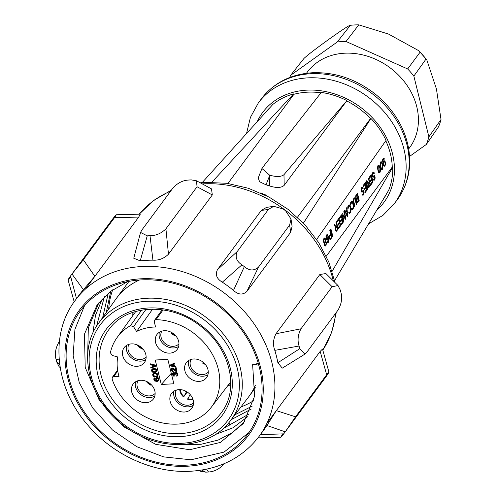 <?xml version="1.0" encoding="UTF-8"?>
<svg xmlns="http://www.w3.org/2000/svg" width="497" height="497" viewBox="0 0 497 497"><rect width="100%" height="100%" fill="white"/><g stroke="black" fill="none" stroke-linecap="round" stroke-linejoin="round"><path stroke-width="0.75" d="M346.664 100.481A73.643 60.914 -143.5 0 0 321.267 92.43L262.348 167.806L261.944 168.502L269.567 175.13C276.394 177.087 281.196 176.932 283.98 174.664L346.67 100.916A73.189 60.535 36.5 0 1 370.513 118.559L297.454 217.27M346.67 100.916L284.185 185.338C281.383 187.947 276.5 188.146 269.529 185.934A73.189 60.535 36.5 0 0 266.019 184.822L269.349 176.373L269.529 185.934M261.944 168.502L258.204 178.001L259.633 181.753L266.019 184.822M211.84 182.225L293.603 93.921L293.938 94.275A73.189 60.535 36.5 0 1 307.196 92.194A73.189 60.535 36.5 0 1 320.987 92.79M59.23 360.014L55.987 359.138A132.656 109.713 36.5 0 0 56.31 360.474A132.656 109.713 36.5 0 0 56.652 361.816L59.795 365.015M299.734 348.708L304.947 354.1L306.798 352.267L337.935 310.203C341.389 304.338 342.421 298.573 341.035 292.907A132.656 109.713 -143.5 0 0 340.712 291.565A132.656 109.713 -143.5 0 0 340.37 290.229L338.022 285.545L325.87 273.536L319.832 274.53L275.99 333.76C273.145 339.221 272.747 344.756 274.804 350.366L299.07 346.024A132.656 109.713 36.5 0 1 299.411 347.366A132.656 109.713 36.5 0 1 299.734 348.708L277.866 362.723A114.36 94.585 -143.5 0 0 276.531 356.535A114.36 94.585 -143.5 0 0 274.804 350.366M141.602 310.109L130.413 325.672A58.596 48.464 -143.5 0 0 117.087 337.544A58.596 48.464 -143.5 0 0 110.371 352.758L112.241 355.454L117.727 356.97A50.315 41.618 -143.5 0 0 118.448 374.39A50.315 41.618 -143.5 0 0 119 376.422L113.633 376.714L112.291 377.403L112.092 379.025A58.596 48.464 -143.5 0 0 157.816 421.791A58.596 48.464 -143.5 0 0 211.281 407.26A58.596 48.464 -143.5 0 0 218.245 369.004A58.596 48.464 -143.5 0 0 156.039 319.646L163.084 309.911M346.03 41.499A76.619 63.367 -143.5 0 0 341.619 41.599A76.619 63.367 -143.5 0 0 337.27 41.972L350.36 25.304A75.954 62.821 36.5 0 1 354.529 24.956A75.954 62.821 36.5 0 1 357.486 24.856A75.954 62.821 36.5 0 1 358.753 24.85L346.03 41.499L407.658 68.953A76.619 63.367 36.5 0 1 413.864 76.091L428.892 136.83A76.619 63.367 36.5 0 1 426.339 144.441L409.565 156.425M328.424 236.758L327.386 234.733L326.628 234.888L325.951 236.671L326.069 238.461A73.189 60.535 -143.5 0 1 326.274 239.237L327.274 240.181L328.331 237.926A73.189 60.535 -143.5 0 1 328.405 238.243L328.349 241.362L327.063 241.896L327.517 242.679L328.442 242.219L328.896 240.821L328.691 237.852A73.189 60.535 -143.5 0 0 328.424 236.758L327.958 236.783M328.691 237.852L327.964 237.895M385.784 140.75A73.189 60.535 36.5 0 1 392.27 167.054L326.268 256.228M383.131 159.636L383.199 162.749A73.189 60.535 -143.5 0 1 383.28 163.059L384.324 160.811L385.361 161.91A73.189 60.535 -143.5 0 1 385.498 162.531L385.51 164.327L384.771 166.116L384.075 166.265L383.181 164.227A73.189 60.535 -143.5 0 0 382.914 163.134L382.715 159.326L383.516 158.239L384.485 159.096L382.659 159.661M382.883 165.861L382.765 165.004A73.189 60.535 -143.5 0 0 382.417 163.6L381.671 162.041L380.938 161.724L380.547 162.034L380.099 163.513L380.348 166.389A73.189 60.535 -143.5 0 1 380.696 167.793L381.342 169.359L382.361 169.371L382.945 167.191L382.883 165.861L382.541 165.88M380.36 169.272L380.236 168.415A73.189 60.535 -143.5 0 0 379.888 167.011L379.149 165.451L378.416 165.134L378.024 165.445L377.54 167.619L377.826 169.8A73.189 60.535 -143.5 0 1 378.174 171.204L378.82 172.77L379.838 172.782L380.422 170.601L380.36 169.272L380.019 169.291M374.39 180.144L375.042 178.665L375.073 177.025A73.189 60.535 -143.5 0 0 374.931 176.404L374.353 175.54L373.16 176.311L372.669 175.919A73.189 60.535 -143.5 0 0 372.545 175.453L373.253 173.198L374.017 173.67L374.365 173.204L373.738 172.111L372.974 172.266L372.278 173.428L372.154 175.758A73.189 60.535 -143.5 0 1 372.371 176.541L373.03 177.323L374.216 176.553L374.626 177.025A73.189 60.535 -143.5 0 1 374.695 177.336L374.489 178.814L373.29 179.429L373.75 180.212L374.39 180.144L373.725 180.181M369.408 178.392A73.189 60.535 -143.5 0 0 369.128 177.46L371.197 174.671A73.189 60.535 -143.5 0 1 373.011 182.001L370.948 184.791A73.189 60.535 -143.5 0 0 370.762 183.853L372.483 181.529A73.189 60.535 -143.5 0 0 372.036 179.498L370.545 181.511A73.189 60.535 -143.5 0 0 370.315 180.579L371.806 178.56A73.189 60.535 -143.5 0 0 371.129 176.068L369.408 178.392M368.271 183.132L369.246 181.815A73.189 60.535 -143.5 0 0 368.327 178.541L368.675 178.081A73.189 60.535 -143.5 0 1 370.489 185.412L368.793 187.506L368.016 186.561A73.189 60.535 -143.5 0 0 367.879 185.934L368.004 183.909L366.494 181.026L366.892 180.479L368.271 183.132L367.637 183.169M366.034 181.641L365.686 182.107A73.189 60.535 -143.5 0 1 367.507 189.444L367.848 188.978A73.189 60.535 -143.5 0 0 366.034 181.641M363.444 186.45A73.189 60.535 -143.5 0 0 363.164 185.518L365.233 182.728A73.189 60.535 -143.5 0 1 367.047 190.065L364.978 192.855A73.189 60.535 -143.5 0 0 364.798 191.917L366.519 189.587A73.189 60.535 -143.5 0 0 366.072 187.555L364.581 189.574A73.189 60.535 -143.5 0 0 364.351 188.636L365.842 186.623A73.189 60.535 -143.5 0 0 365.165 184.126L363.444 186.45M363.319 195.097L363.972 193.625L364.003 191.985A73.189 60.535 -143.5 0 0 363.86 191.357L363.282 190.5L362.089 191.27L361.599 190.879A73.189 60.535 -143.5 0 0 361.474 190.407L362.183 188.158L362.947 188.63L363.295 188.164L362.667 187.071L361.903 187.226L361.207 188.388L361.083 190.718A73.189 60.535 -143.5 0 1 361.3 191.5L361.959 192.283L363.145 191.507L363.555 191.979A73.189 60.535 -143.5 0 1 363.624 192.296L363.419 193.774L362.22 194.389L362.68 195.172L363.319 195.097L362.655 195.135M356.629 199.49L355.964 198.707A73.189 60.535 -143.5 0 0 355.753 197.924L355.759 195.75L357.374 193.345A73.189 60.535 -143.5 0 1 359.188 200.682L357.492 202.77L356.716 201.825A73.189 60.535 -143.5 0 0 356.579 201.204L356.629 199.49M354.529 197.843L355.504 199.322A73.189 60.535 -143.5 0 1 356.604 204.168L356.262 204.634A73.189 60.535 -143.5 0 0 355.162 199.788L354.69 198.93L354.15 199.005L353.653 200.328L353.783 201.652A73.189 60.535 -143.5 0 1 354.883 206.491L354.541 206.957A73.189 60.535 -143.5 0 0 353.442 202.117L353.268 199.545L354.181 197.862M352.006 201.254L352.982 202.733A73.189 60.535 -143.5 0 1 353.56 205.075L353.162 208.815L352.044 209.74L351.46 208.721L351.808 208.255L352.199 208.728L352.982 207.876L353.218 205.541A73.189 60.535 -143.5 0 0 352.634 203.198L352.162 202.341L351.627 202.416L350.571 205.137L350.596 202.726L351.652 201.273M349.31 204.894L350.286 206.379A73.189 60.535 -143.5 0 1 350.863 208.715L350.466 212.461L349.348 213.387L348.764 212.368L349.111 211.902L349.509 212.374L350.286 211.523L350.522 209.181A73.189 60.535 -143.5 0 0 349.938 206.845L349.466 205.982L348.931 206.062L347.875 208.777L347.9 206.367L348.956 204.913M345.701 211.722L346.844 210.169L346.533 207.994L346.875 207.529L347.77 216.102L347.316 216.723L344.583 210.629L344.924 210.163L345.701 211.722L345.148 211.753M342.495 214.971L345.421 219.283L345.937 218.581A73.189 60.535 -143.5 0 0 344.123 211.25L343.775 211.716A73.189 60.535 -143.5 0 1 345.409 218.108L342.346 213.648L341.83 214.35A73.189 60.535 -143.5 0 1 343.644 221.681L343.986 221.215A73.189 60.535 -143.5 0 0 342.495 214.971L342.023 214.996M339.581 218.692A73.189 60.535 -143.5 0 0 339.302 217.761L341.371 214.965A73.189 60.535 -143.5 0 1 343.185 222.302L341.116 225.091A73.189 60.535 -143.5 0 0 340.936 224.153L342.657 221.83A73.189 60.535 -143.5 0 0 342.209 219.798L340.718 221.811A73.189 60.535 -143.5 0 0 340.488 220.873L341.979 218.86A73.189 60.535 -143.5 0 0 341.302 216.369L339.581 218.692M337.059 222.103A73.189 60.535 -143.5 0 0 336.78 221.165L338.842 218.376A73.189 60.535 -143.5 0 1 340.662 225.713L338.594 228.502A73.189 60.535 -143.5 0 0 338.414 227.564L340.134 225.24A73.189 60.535 -143.5 0 0 339.687 223.209L338.19 225.222A73.189 60.535 -143.5 0 0 337.966 224.284L339.457 222.271A73.189 60.535 -143.5 0 0 338.78 219.78L337.059 222.103M335.916 226.843L336.891 225.526A73.189 60.535 -143.5 0 0 335.978 222.252L336.32 221.786A73.189 60.535 -143.5 0 1 338.134 229.123L336.444 231.211L335.668 230.266A73.189 60.535 -143.5 0 0 335.525 229.645L335.649 227.62L334.139 224.731L334.543 224.19L335.916 226.843L335.282 226.874M330.927 229.074L330.586 229.539A73.189 60.535 -143.5 0 1 332.4 236.87L332.741 236.404A73.189 60.535 -143.5 0 0 330.927 229.074M329.468 238.641A73.189 60.535 -143.5 0 0 329.331 238.013L329.418 235.833L330.698 233.894A73.189 60.535 -143.5 0 0 329.784 230.62L330.126 230.161A73.189 60.535 -143.5 0 1 331.94 237.491L330.25 239.585L329.468 238.641M325.69 245.94L326.399 242.592A73.189 60.535 -143.5 0 0 326.293 242.12L325.597 241.418L325.69 239.392A73.189 60.535 -143.5 0 0 325.566 238.927L324.498 237.988L323.814 238.684L323.497 241.716A73.189 60.535 -143.5 0 1 323.628 242.182L324.448 242.965L324.342 244.754A73.189 60.535 -143.5 0 1 324.448 245.226L324.995 246.09L325.69 245.94L324.876 245.984M316.651 239.486L386.051 140.378A73.643 60.914 -143.5 0 0 370.93 118.441L303.412 223.141M266.156 195.594L266.386 195.284A86.571 71.599 36.5 0 0 260.596 192.973M370.513 118.559L370.93 118.441M265.367 112.707A73.189 60.535 36.5 0 1 270.033 107.545M293.603 93.921A73.643 60.914 -143.5 0 0 272.816 104.463L202.173 182.604M334.605 280.619L388.691 190.233A73.643 60.914 -143.5 0 0 392.705 167.265L392.27 167.054M386.567 193.793A73.189 60.535 36.5 0 1 382.988 199.763M408.683 148.938L409.615 147.677A63.585 52.589 -143.5 0 0 416.766 106.706A63.585 52.589 -143.5 0 0 367.855 56.323A63.585 52.589 -143.5 0 0 307.401 72.022L306.469 73.289M289.807 77.464A76.619 63.367 36.5 0 1 290.677 75.258L337.27 41.972M426.339 144.441L438.565 126.778A75.954 62.821 36.5 0 0 441.013 119.485L436.428 88.938L426.799 59.864L426.047 59.019L413.864 76.091M428.892 136.83L441.013 119.485M407.658 68.953L420.102 52.179A75.954 62.821 36.5 0 1 426.047 59.019M420.102 52.179L418.847 50.75L388.524 34.069L358.753 24.85M350.36 25.304C349.577 25.018 342.644 29.528 329.567 38.828C316.328 48.327 307.798 54.869 303.978 58.441L290.677 75.258M332.145 271.263L392.705 167.265M196.464 180.771L211.498 188.885L212.312 194.948L197.054 186.76L196.464 180.771L191.302 179.895A132.656 109.713 -143.5 0 0 188.543 180.044C182.722 180.374 177.51 183.045 172.906 188.065L141.775 230.13L140.564 232.434L133.755 258.223L140.229 260.857A114.36 94.585 -143.5 0 1 146.534 260.322A114.36 94.585 -143.5 0 1 152.939 260.167L150.001 235.69A132.656 109.713 -143.5 0 0 147.242 235.839L140.229 260.857M138.7 217.083L114.465 217.705L116.31 214.747L140.291 214.17L138.7 217.083L85.422 289.068M83.409 289.67L71.984 274.009A132.656 109.713 -143.5 0 0 71.239 275.003L112.533 219.202A132.656 109.713 -143.5 0 1 113.285 218.208C116.82 213.791 117.211 213.623 114.465 217.705L83.328 259.769L94.859 276.32L83.409 289.67A114.36 94.585 -143.5 0 0 79.824 294.156L75.233 300.356C49.29 334.177 55.074 387.672 87.366 424.593C112.825 455.016 153.679 473.548 190.842 471.237C219.898 469.298 242.642 457.694 259.074 436.422A114.36 94.585 -143.5 0 0 254.315 324.187A114.36 94.585 -143.5 0 0 141.949 266.522A114.36 94.585 -143.5 0 0 75.233 300.356M212.312 194.948L168.477 254.184C164.085 258.502 158.903 260.503 152.939 260.167M304.947 354.1L282.271 368.147L277.866 362.723M241.921 264.845C236.41 261.273 234.87 256.812 237.305 251.463L268.436 209.399L261.267 210.473L217.431 269.709C215.083 274.679 216.717 278.836 222.333 282.178A114.36 94.585 -143.5 0 1 233.484 290.428L244.338 266.634A132.656 109.713 -143.5 0 0 241.921 264.845L222.333 282.178M261.267 210.473L266.46 207.417L273.76 206.298L283.222 209.044A132.656 109.713 -143.5 0 1 285.638 210.834L291.031 219.078L289.621 225.073L258.483 267.137C254.079 271.033 249.364 270.859 244.338 266.634M233.484 290.428C238.324 294.827 242.778 295.175 246.841 291.478L290.683 232.248L292.087 226.39L291.025 219.078M282.563 434.341C279.811 438.416 280.209 438.248 283.744 433.838A132.656 109.713 -143.5 0 0 284.489 432.837A132.656 109.713 -143.5 0 0 285.222 431.831L295.529 416.821L326.659 374.757L320.167 351.398L266.895 423.382M259.074 436.422L263.665 430.222A114.36 94.585 -143.5 0 0 266.908 425.482L276.332 410.628L295.529 416.821M320.167 351.398L322.497 349.024L328.946 372.129L326.659 374.757C329.759 370.936 329.71 371.365 326.523 376.036A132.656 109.713 -143.5 0 1 325.79 377.043L284.489 432.837M168.477 254.184L165.917 228.825C161.227 233.453 155.921 235.746 150.001 235.69M197.054 186.76L165.917 228.825M140.564 232.434L147.242 235.839M199.061 470.473L200.558 471.274L205.721 472.15A132.656 109.713 -143.5 0 0 208.479 472.001L206.696 469.156M201.745 470.081L205.721 472.15M224.427 463.564L224.116 463.981C219.512 469 214.306 471.672 208.479 472.001M141.179 279.904A103.972 85.993 36.5 0 1 243.344 332.331A103.972 85.993 36.5 0 1 247.668 434.378A103.972 85.993 36.5 0 1 187.015 465.136A103.972 85.993 36.5 0 1 84.85 412.709A103.972 85.993 36.5 0 1 80.526 310.668A103.972 85.993 36.5 0 1 141.179 279.904M84.49 305.773L74.929 329.343L73.152 355.628L79.265 382.566L92.734 408.012L112.44 429.961L136.756 446.691L163.668 456.892L190.972 459.787L224.017 452.102L249.034 432.471M258.782 365.146L253.513 364.717L258.434 363.891M258.328 363.518L253.159 364.382L252.631 364.674L253.513 364.717M252.631 364.674L254.601 396.233L243.263 423.568L220.419 442.405L189.643 449.742L155.71 444.324L123.883 426.861L99.096 399.886L85.211 367.376L84.447 334.164L96.996 305.17L110.533 291.41L127.642 281.625M247.668 416.679L233.056 427.768L215.244 434.564M92.852 333.232L95.492 315.266L102.252 298.89M251.165 409.112L231.223 419.667M244.996 421.096L232.994 432.241L218.121 440.093L201.08 444.275L182.691 444.567M87.646 356.306L88.323 327.896L98.853 302.779M249.072 413.958L223.215 428.532M96.53 326.299L104.389 296.721M252.221 406.136L234.982 414.759M102.68 317.508L108.29 293.205M253.7 400.831L249.898 402.868M106.283 312.47L110.732 291.261M240.921 406.981A93.2 77.085 -143.5 0 0 253.75 400.601M108.694 309.115A93.2 77.085 36.5 0 1 112.695 289.819M133.917 314.054A67.927 56.18 36.5 0 1 134.028 311.979M230.782 383.591A67.927 56.18 36.5 0 1 228.825 384.305M145.882 309.507L133.544 326.678L136.594 331.48L152.647 309.14M133.544 326.678L130.413 325.672M136.594 331.48A50.315 41.618 -143.5 0 1 155.573 327.014L154.281 321.795L154.524 320.335L156.039 319.646M140.514 380.286A12.58 10.406 36.5 0 1 152.877 386.629A12.58 10.406 36.5 0 1 153.399 398.979A12.58 10.406 36.5 0 1 146.062 402.7A12.58 10.406 36.5 0 1 133.699 396.357A12.58 10.406 36.5 0 1 133.177 384.007A12.58 10.406 36.5 0 1 140.514 380.286M178.914 389.617A12.58 10.406 36.5 0 1 191.277 395.96A12.58 10.406 36.5 0 1 191.799 408.304A12.58 10.406 36.5 0 1 184.462 412.025A12.58 10.406 36.5 0 1 172.099 405.682A12.58 10.406 36.5 0 1 171.577 393.338A12.58 10.406 36.5 0 1 178.914 389.617M193.637 358.977A12.58 10.406 36.5 0 1 206 365.32A12.58 10.406 36.5 0 1 206.522 377.664A12.58 10.406 36.5 0 1 199.185 381.385A12.58 10.406 36.5 0 1 186.822 375.042A12.58 10.406 36.5 0 1 186.3 362.698A12.58 10.406 36.5 0 1 193.637 358.977M164.339 330.716A12.58 10.406 36.5 0 1 176.696 337.059A12.58 10.406 36.5 0 1 177.224 349.403A12.58 10.406 36.5 0 1 169.881 353.125A12.58 10.406 36.5 0 1 157.524 346.782A12.58 10.406 36.5 0 1 156.996 334.438A12.58 10.406 36.5 0 1 164.339 330.716M131.506 343.887A12.58 10.406 36.5 0 1 143.869 350.23A12.58 10.406 36.5 0 1 144.391 362.574A12.58 10.406 36.5 0 1 137.054 366.295A12.58 10.406 36.5 0 1 124.691 359.952A12.58 10.406 36.5 0 1 124.169 347.608A12.58 10.406 36.5 0 1 131.506 343.887M158.711 380.752L158.99 378.888L158.307 377.894L157.22 377.434L156.201 377.695L155.53 378.857L156.487 380.975L154.884 380.646L154.263 379.441L154.579 378.08L153.927 378.528L153.853 379.981L154.536 380.975L157.145 381.454L158.711 380.752L158.76 379.199L158.077 378.205L156.99 377.745L155.723 378.329M154.704 378.59L154.809 377.77L153.927 378.528M156.157 380.64L154.828 380.043L154.579 378.695M157.574 376.167L157.953 374.713L156.853 373.328L153.995 373.172L152.654 374.676L152.952 375.9L153.797 376.676L156.145 376.962L157.325 376.49L157.766 375.639L157.021 373.924L155.238 373.297L153.766 373.483L152.846 374.148M156.462 371.681L156.847 370.228L155.741 368.842L152.883 368.687L151.542 370.197L151.846 371.414L152.685 372.197L155.033 372.483L156.22 372.004L156.661 371.16L155.909 369.445L153.163 368.867L151.734 369.669M155.555 366.264L155.586 365.133L150.15 363.779L150.075 364.699L154.815 365.891L150.777 367.55L150.933 368.165L155.555 366.264L155.356 365.444L149.92 364.09M154.486 365.804L150.777 367.55M177.367 375.925L177.851 374.875L177.653 373.651L176.124 372.284L175.025 372.657L174.702 373.489L173.913 372.912L172.838 372.967L172.471 374.539L173.118 375.844L174.099 376.304L173.08 374.813L173.099 373.576L174.062 373.52L174.795 374.719L175.224 374.695L175.211 373.359L176.019 373.104L176.913 374.092L176.802 376.266L177.367 375.925L177.628 374.775L176.901 373.16L175.895 372.595L174.795 372.967M177.044 375.359L176.677 375.757M175.224 374.695L175.342 373.278M174.099 376.304L174.205 375.49L173.54 375.005L173.248 373.452M174.782 373.036L173.472 372.533L172.515 373.396M175.981 370.315L173.378 368.202L171.937 368.072L171.31 369.849L172.54 371.744L173.223 371.514L172.198 370.023L172.136 368.973M172.08 369.097L172.956 369.041L176.336 371.75L176.87 371.719L176.193 367.743L175.429 368.078L176.131 370.93L172.776 368.327L171.378 368.817M174.901 363.773L174.981 362.853L170.123 365.065L170.328 365.879L175.758 367.233L175.609 366.624L174.223 366.289L173.72 364.251L174.901 363.773L174.751 363.164L170.123 365.065M175.758 367.233L175.839 366.314L174.453 365.978L174 364.139M161.295 384.467L173.869 383.783L167.818 359.337L155.244 360.014L161.295 384.467L171.272 373.303M154.815 396.028A12.58 10.406 36.5 0 1 149.883 397.532A12.58 10.406 36.5 0 1 135.582 381.789M137.961 380.727A10.748 8.89 -143.5 0 0 139.247 390.934A10.748 8.89 -143.5 0 0 149.485 395.904A10.748 8.89 -143.5 0 0 155.145 393.444M151.225 384.641L150.839 385.169A9.834 8.132 -143.5 0 1 146.236 381.298M150.945 384.367L150.839 385.169M147.367 381.82A9.151 7.567 -143.5 0 0 150.889 384.554M193.215 405.353A12.58 10.406 36.5 0 1 188.282 406.857A12.58 10.406 36.5 0 1 173.981 391.12M176.36 390.052A10.748 8.89 -143.5 0 0 177.646 400.265A10.748 8.89 -143.5 0 0 187.878 405.229A10.748 8.89 -143.5 0 0 193.544 402.769M187.251 392.021L183.592 396.966A9.834 8.132 -143.5 0 1 179.765 389.598M190.301 394.705A5.945 4.92 36.5 0 1 190.115 394.674L187.574 399.178A9.834 8.132 -143.5 0 0 192.979 399.383M186.71 391.679L183.592 396.966M186.133 392.462A5.945 4.92 36.5 0 1 185.021 390.791M180.411 389.629A9.151 7.567 -143.5 0 0 183.847 396.438M187.829 398.65A9.151 7.567 -143.5 0 0 192.761 398.774M207.939 374.719A12.58 10.406 36.5 0 1 203.006 376.223A12.58 10.406 36.5 0 1 188.705 360.48M191.084 359.418A10.748 8.89 -143.5 0 0 192.37 369.625A10.748 8.89 -143.5 0 0 202.602 374.589A10.748 8.89 -143.5 0 0 208.262 372.135M203.198 362.288L202.602 363.102A9.834 8.132 -143.5 0 0 205.298 364.388M202.602 363.102L203.323 362.394M203.031 362.704A9.151 7.567 -143.5 0 0 204.472 363.456M178.64 346.452A12.58 10.406 36.5 0 1 173.708 347.956A12.58 10.406 36.5 0 1 159.407 332.22M161.78 331.151A10.748 8.89 -143.5 0 0 163.072 341.358A10.748 8.89 -143.5 0 0 173.304 346.328A10.748 8.89 -143.5 0 0 178.963 343.868M171.341 332.325L170.956 332.853A9.834 8.132 -143.5 0 0 175.994 336.121M170.956 332.853L171.689 332.512M171.521 332.623A9.151 7.567 -143.5 0 0 175.174 335.195M145.807 359.623A12.58 10.406 36.5 0 1 140.875 361.126A12.58 10.406 36.5 0 1 126.573 345.39M128.953 344.322A10.748 8.89 -143.5 0 0 130.239 354.529A10.748 8.89 -143.5 0 0 140.471 359.499A10.748 8.89 -143.5 0 0 146.137 357.039M137.228 344.899A9.834 8.132 -143.5 0 0 143.167 349.292M138.359 345.415A9.151 7.567 -143.5 0 0 142.341 348.366M156.201 377.695L155.971 378.006M156.685 377.465L156.456 377.776M157.22 377.434L156.99 377.745M157.804 377.608L157.574 377.919M158.307 377.894L158.077 378.205M158.754 378.385L158.524 378.695M158.99 378.888L158.76 379.199M159.115 379.397L158.885 379.708M159.133 379.913L158.903 380.224M154.809 377.77L154.579 378.08M154.524 378.82L154.294 379.13M154.492 379.13L154.263 379.441M154.642 379.739L154.412 380.05M154.828 380.043L154.598 380.354M155.114 380.335L154.884 380.646M155.486 380.522L155.257 380.832M155.834 380.609L155.604 380.919M156.685 378.279L158.195 379.124L158.344 380.149L157.934 380.69L156.971 380.739L156.232 379.957L156.089 378.931L156.685 378.279M158.288 380.273L156.934 380.236L156.418 378.385M158.164 380.379L157.934 380.69M157.866 380.497L157.636 380.808M157.549 380.516L157.319 380.826M157.201 380.429L156.971 380.739M156.934 380.236L156.704 380.547M156.648 379.944L156.418 380.255M156.462 379.646L156.232 379.957M156.288 378.931L156.058 379.242M156.319 378.621L156.089 378.931M153.318 373.514L153.088 373.825M153.697 373.29L153.467 373.601M153.995 373.172L153.766 373.483M154.505 373.042L154.275 373.353M155.468 372.986L155.238 373.297M156.027 373.061L155.797 373.371M156.375 373.148L156.145 373.458M156.853 373.328L156.623 373.638M157.251 373.614L157.021 373.924M157.698 374.104L157.468 374.415M157.953 374.713L157.723 375.024M157.996 375.328L157.766 375.639M154.492 376.434L153.231 375.266L153.89 373.993L155.921 373.881L156.959 374.545L157.071 375.881L155.163 376.502L154.492 376.434L154.722 376.123L153.691 375.459L153.498 374.309M157.151 375.695L155.163 376.502M155.393 376.192L154.722 376.123M153.983 375.751L153.753 376.061M153.691 375.459L153.461 375.769M153.461 374.955L153.231 375.266M153.443 374.44L153.213 374.75M152.212 369.035L151.983 369.346M152.591 368.805L152.362 369.116M152.883 368.687L152.654 368.998M153.393 368.557L153.163 368.867M154.356 368.507L154.126 368.817M155.263 368.662L155.033 368.973M155.741 368.842L155.511 369.153M156.139 369.134L155.909 369.445M156.586 369.625L156.356 369.936M156.847 370.228L156.617 370.538M156.89 370.849L156.661 371.16M153.387 371.955L152.119 370.781L152.784 369.507L154.815 369.395L155.847 370.066L155.959 371.402L154.051 372.017L153.387 371.955L153.616 371.644L152.585 370.973L152.386 369.83M156.046 371.209L154.051 372.017M154.281 371.713L153.616 371.644M152.871 371.271L152.641 371.582M152.585 370.973L152.355 371.284M152.349 370.47L152.119 370.781M152.33 369.954L152.101 370.265M155.648 371.532L155.418 371.843M155.033 371.669L154.803 371.98M155.586 365.133L155.356 365.444M176.472 372.371L176.242 372.682M176.839 372.557L176.609 372.868M177.131 372.849L176.901 373.16M177.448 373.247L177.218 373.558M177.653 373.651L177.423 373.961M177.858 374.465L177.628 374.775M177.851 374.875L177.622 375.185M177.733 375.297L177.504 375.608M175.304 373.365L175.074 373.676M175.348 373.98L175.118 374.291M173.192 373.582L172.962 373.893M173.31 374.502L173.08 374.813M173.54 375.005L173.316 375.316M173.068 372.657L172.838 372.967M173.472 372.533L173.242 372.843M173.689 372.52L173.459 372.831M174.143 372.601L173.913 372.912M174.509 372.787L174.285 373.098M175.292 372.433L175.062 372.744M175.696 372.309L175.466 372.62M176.124 372.284L175.895 372.595M172.099 369.613L171.869 369.923L171.85 369.408M172.198 370.023L171.974 370.333L171.869 369.923M172.434 370.526L172.204 370.837L171.974 370.333M172.726 370.818L172.204 370.837M173.093 371.004L172.496 371.129M172.993 371.824L172.863 371.315M171.937 368.072L171.707 368.383M172.341 367.948L172.111 368.258M172.552 367.935L172.322 368.246M173.006 368.016L172.776 368.327M173.378 368.202L173.149 368.513M176.193 367.743L175.429 368.078M176.87 371.719L175.963 368.053M174.981 362.853L174.751 363.164M174.453 365.978L174.223 366.289M175.839 366.314L175.609 366.624M173.316 364.376L173.77 366.208L170.657 365.45L173.316 364.376M173.677 365.817L171.223 365.22M299.07 346.024C297.293 340.383 297.933 334.636 300.989 328.797L332.126 286.732L338.022 285.545M300.989 328.797L275.99 333.76M237.305 251.463L217.431 269.709M268.436 209.399L273.76 206.298M246.841 291.478L258.483 267.137M260.08 434.707L283.744 433.838M285.222 431.831L266.908 425.482M71.239 275.003A132.656 109.713 -143.5 0 0 70.506 276.009L76.581 298.89M70.363 277.289C67.269 281.103 67.312 280.681 70.506 276.009M83.328 259.769L71.984 274.009M60.205 367.699L59 366.5L56.652 361.816M59.404 341.42L59.093 341.843C55.639 347.707 54.602 353.473 55.987 359.138M293.938 94.275L227.937 183.449M269.567 175.13L269.349 176.373M384.299 158.711L383.019 158.692M383.243 159.121L383.088 158.773M384.485 159.096L383.827 159.133M383.69 159.096L382.796 159.146M383.473 159.17L382.765 159.208M383.007 160.028L382.591 160.046M382.92 160.568L382.572 160.587M382.938 161.19L382.597 161.208M383.013 161.736L382.659 161.755M383.199 162.749L382.839 162.767M383.28 163.059L382.901 163.078M384.734 160.891L384.169 160.922M385.057 161.283L383.783 161.326M383.97 161.693L383.802 161.351M385.361 161.91L384.852 161.935M385.498 162.531L385.132 162.55M385.554 163.47L385.218 163.488M385.51 164.327L385.125 164.345M385.312 165.184L384.703 165.215M385.057 165.731L384.038 165.501M384.771 166.116L383.995 166.16M383.945 158.319L383.361 158.35M383.622 163.842L384.256 161.742L385.107 162.451A73.189 60.535 -143.5 0 1 385.181 162.761L384.964 164.867L384.355 165.489L383.746 164.7A73.189 60.535 -143.5 0 0 383.672 164.389L383.622 163.842L383.094 163.873M383.672 164.389L383.243 164.414M383.622 163.221L382.945 163.258M383.721 162.674L383.342 162.693M383.852 162.283L383.404 162.308M384.256 161.742L383.547 161.78M384.467 161.668L383.578 161.718M384.355 165.489L383.622 165.526M384.119 165.408L383.578 165.433M383.908 165.091L383.454 165.116M383.746 164.7L383.336 164.724M382.417 163.6L381.982 163.625M382.765 165.004L382.386 165.023M382.932 166.408L382.597 166.427M382.945 167.191L382.578 167.209M382.87 167.893L382.491 167.911M382.678 168.75L381.932 168.787M381.292 169.266L381.503 168.837M382.361 169.371L381.41 169.421M381.367 161.805L380.795 161.836M381.671 162.041L380.516 162.103M381.963 162.507L380.739 162.575L380.491 162.146M382.15 162.898L381.584 162.929M380.777 162.817L380.677 166.16A73.189 60.535 -143.5 0 1 380.944 167.253L381.653 168.738L382.205 168.589L382.435 165.234A73.189 60.535 -143.5 0 0 382.168 164.147L381.373 162.662L380.217 162.842M381.889 168.818L381.081 168.862M381.653 168.738L381.044 168.769M381.218 168.11L380.814 168.135M380.944 167.253L380.572 167.272M380.677 166.16L380.311 166.178M380.485 165.147L380.149 165.166M380.453 163.898L380.081 163.923M380.54 163.358L380.124 163.383M381.112 162.581L380.261 162.631M379.888 167.011L379.459 167.035M380.236 168.415L379.863 168.433M380.404 169.819L380.068 169.837M380.422 170.601L380.056 170.62M380.348 171.303L379.963 171.322M380.149 172.161L379.41 172.198M378.77 172.676L378.975 172.248M379.838 172.782L378.888 172.832M378.838 165.215L378.273 165.246M379.149 165.451L377.987 165.513M379.441 165.917L378.211 165.986L377.968 165.557M379.627 166.309L379.062 166.34M378.254 166.222L378.155 169.57A73.189 60.535 -143.5 0 1 378.422 170.664L379.13 172.148L379.683 171.999L379.913 168.645A73.189 60.535 -143.5 0 0 379.646 167.551L378.851 166.073L377.695 166.253M379.366 172.229L378.559 172.273M379.13 172.148L378.521 172.179M378.695 171.521L378.285 171.546M378.422 170.664L378.049 170.682M378.155 169.57L377.788 169.589M377.962 168.558L377.627 168.576M377.931 167.309L377.558 167.334M378.012 166.768L377.602 166.787M378.59 165.992L377.739 166.035M373.763 179.2L373.452 179.218M373.943 179.355L373.322 179.392M374.216 176.553L372.961 176.621L374.005 176.628M373.663 177.094L372.806 177.137M373.738 172.111L373.148 172.142M374.135 172.658L372.781 172.527M373.048 173.074L372.918 172.726M374.365 173.204L373.775 173.236M373.527 173.043L372.421 173.105M373.253 173.198L372.359 173.248M372.793 173.82L372.185 173.851M372.607 174.285L372.129 174.31M372.526 174.832L372.098 174.851M372.545 175.453L372.135 175.472M372.669 175.919L372.21 175.944M372.912 176.23L372.296 176.267M373.16 176.311L372.321 176.354M374.353 175.54L374.011 175.559M374.732 175.857L373.607 175.913M374.931 176.404L373.688 176.466L373.52 176.037M375.073 177.025L374.632 177.05M375.148 177.727L374.726 177.752M375.042 178.665L374.533 178.69M374.875 179.287L373.999 179.336M374.676 179.752L373.52 179.815L373.707 179.367M371.129 176.068L370.122 176.124M373.011 182.001L372.098 182.051M372.036 179.498L371.073 179.547M370.489 185.412L369.725 185.456M368.209 186.996L368.463 186.655M369.109 187.27L368.445 187.307M369.476 182.753L368.383 184.225L368.258 185.623A73.189 60.535 -143.5 0 1 368.358 186.095L368.898 186.568L369.992 185.095A73.189 60.535 -143.5 0 0 369.476 182.753L368.513 182.803M368.383 184.225L367.923 184.25M368.699 186.642L368.066 186.679M368.519 186.487L368.004 186.512M368.358 186.095L367.917 186.12M368.258 185.623L367.855 185.648M368.209 185.077L367.836 185.101M368.252 184.611L367.848 184.635M367.848 188.978L367.42 189.003M365.165 184.126L364.152 184.182M367.047 190.065L366.127 190.115M366.072 187.555L365.109 187.611M362.692 194.159L362.381 194.172M362.872 194.315L362.251 194.346M363.145 191.507L361.679 191.656L362.934 191.587M362.593 192.053L361.735 192.097M362.667 187.071L362.077 187.102M363.065 187.617L361.71 187.481M361.978 188.028L361.847 187.68M363.295 188.164L362.704 188.195M362.456 188.003L361.35 188.065M362.183 188.158L361.288 188.208M361.723 188.779L361.114 188.81M361.536 189.245L361.058 189.27M361.456 189.786L361.027 189.811M361.474 190.407L361.064 190.432M361.599 190.879L361.139 190.904M361.841 191.19L361.226 191.221M362.089 191.27L361.251 191.314M363.282 190.5L362.94 190.519M363.661 190.811L362.537 190.873M363.86 191.357L362.617 191.426L362.45 190.991M364.003 191.985L363.562 192.01M364.077 192.687L363.655 192.712M363.972 193.625L363.462 193.65M363.804 194.246L362.928 194.296M363.605 194.712L362.45 194.774L362.636 194.327M359.188 200.682L358.269 200.732M356.908 202.267L357.281 201.757M357.809 202.54L357.144 202.577M356.156 199.111L356.511 198.638M357.082 199.49L358.175 198.017A73.189 60.535 -143.5 0 1 358.66 200.204L357.567 201.676L357.026 201.204A73.189 60.535 -143.5 0 0 356.958 200.894L357.082 199.49L356.622 199.514M357.362 201.757L356.709 201.788M357.181 201.596L356.672 201.627M357.026 201.204L356.585 201.229M356.958 200.894L356.554 200.912M356.908 200.347L356.535 200.366M356.952 199.881L356.548 199.9M358.175 198.017L357.213 198.073M356.138 197.613L356.219 196.216L357.306 194.743A73.189 60.535 -143.5 0 1 357.946 197.079L356.852 198.552L356.268 198.086A73.189 60.535 -143.5 0 0 356.138 197.613L355.709 197.638M356.268 198.086L355.802 198.11M356.063 197.073L355.672 197.092M356.088 196.607L355.666 196.626M356.219 196.216L355.697 196.247M357.306 194.743L356.299 194.799M356.641 198.632L355.951 198.67M356.448 198.477L355.908 198.502M354.945 198.154L353.765 198.216M355.237 198.626L354.007 198.688L353.752 198.241M355.504 199.322L354.982 199.353M356.604 204.168L356.175 204.192M354.429 198.85L353.41 198.906M354.15 199.005L353.379 199.048M353.92 199.316L353.311 199.353M353.74 199.782L353.255 199.806M353.653 200.328L353.23 200.347M353.671 200.95L353.261 200.968M353.783 201.652L353.361 201.67M354.883 206.491L354.454 206.516M350.919 204.671L350.491 204.689M352.416 201.565L351.242 201.627M352.708 202.03L351.485 202.099L351.224 201.652M352.982 202.733L352.454 202.764M353.56 205.075L353.112 205.099M353.678 205.932L353.268 205.957M353.696 206.715L353.286 206.74M353.591 207.653L353.063 207.678M353.423 208.274L352.659 208.318M353.162 208.815L352.081 208.734M351.665 209.355L352.013 208.877M352.646 209.517L351.833 209.56M351.963 208.647L351.497 208.672M352.199 208.728L351.478 208.771M351.901 202.26L350.77 202.322M351.627 202.416L350.708 202.465M351.112 203.111L350.503 203.149M350.925 203.577L350.447 203.608M350.845 204.124L350.416 204.149M348.223 208.311L347.794 208.336M349.72 205.205L348.546 205.273M350.012 205.677L348.788 205.739L348.527 205.292M350.286 206.379L349.758 206.404M350.863 208.715L350.416 208.74M350.981 209.579L350.571 209.597M351 210.355L350.59 210.38M350.894 211.293L350.366 211.318M350.727 211.915L349.963 211.958M350.466 212.461L349.385 212.381M348.969 212.996L349.316 212.523M349.95 213.157L349.136 213.201M349.267 212.294L348.801 212.318M349.509 212.374L348.782 212.412M349.205 205.907L348.074 205.969M348.931 206.062L348.012 206.112M348.416 206.758L347.807 206.789M348.229 207.224L347.751 207.249M348.148 207.765L347.72 207.789M347.77 216.102L347.092 216.139M346.962 215.81L347.422 215.785L345.924 212.269L345.415 212.294M347.422 215.785L346.956 210.871L345.924 212.269M346.956 210.871L346.303 210.908M345.409 218.108L344.713 218.146M345.937 218.581L345.024 218.63M343.986 221.215L343.557 221.24M341.302 216.369L340.296 216.419M343.185 222.302L342.265 222.352M342.209 219.798L341.246 219.848M338.78 219.78L337.767 219.829M340.662 225.713L339.743 225.762M339.687 223.209L338.724 223.259M338.134 229.123L337.376 229.16M335.86 230.707L336.109 230.366M336.761 230.981L336.096 231.018M337.121 226.458L336.034 227.93L335.904 229.334A73.189 60.535 -143.5 0 1 336.009 229.807L336.55 230.279L337.637 228.806A73.189 60.535 -143.5 0 0 337.121 226.458L336.158 226.514M336.034 227.93L335.568 227.955M336.345 230.353L335.711 230.384M336.165 230.198L335.655 230.223M336.009 229.807L335.568 229.825M335.904 229.334L335.5 229.359M335.854 228.788L335.487 228.806M335.897 228.322L335.5 228.34M332.741 236.404L332.313 236.429M331.94 237.491L331.176 237.535M329.66 239.076L329.915 238.734M330.567 239.349L329.902 239.386M330.927 234.832L329.84 236.305L329.71 237.703A73.189 60.535 -143.5 0 1 329.815 238.175L330.356 238.647L331.443 237.175A73.189 60.535 -143.5 0 0 330.927 234.832L329.965 234.882M329.84 236.305L329.343 236.33M330.151 238.722L329.517 238.759M329.971 238.566L329.461 238.591M329.815 238.175L329.374 238.2M329.71 237.703L329.306 237.728M329.66 237.156L329.287 237.181M329.704 236.69L329.3 236.715M327.386 234.733L326.802 234.764M327.74 235.124L326.461 235.106M326.703 235.535L326.529 235.187M328.076 235.746L327.548 235.777M326.535 239.759L326.765 239.343M327.256 242.331L327.455 241.921M328.884 239.026L328.529 239.045M328.939 239.958L328.604 239.976M328.896 240.821L328.511 240.84M328.697 241.672L328.088 241.71M328.442 242.219L327.293 242.281M328.213 242.53L327.436 242.573M327.56 241.822L327.094 241.846M327.796 241.902L327.082 241.94M328.331 237.926L327.952 237.951M328.132 239.02L327.498 239.051M327.883 239.56L326.635 239.629M327.598 239.952L326.746 239.995M326.523 238.697A73.189 60.535 -143.5 0 0 326.399 238.231L326.517 236.131L327.138 235.51L327.827 236.292A73.189 60.535 -143.5 0 1 327.958 236.758L327.355 239.243L326.138 238.715M326.703 239.088L326.243 239.113M326.399 238.231L326.044 238.249M326.324 237.684L325.982 237.703M326.305 237.063L325.957 237.081M326.392 236.516L325.976 236.541M326.517 236.131L326.044 236.156M326.92 235.584L326.187 235.628M327.138 235.51L326.212 235.559M327.144 239.324L326.343 239.368M326.896 239.243L326.293 239.274M325.672 241.101L325.28 241.126M326.032 241.654L325.069 241.704M326.293 242.12L324.901 241.933M326.399 242.592L326.001 242.611M326.448 243.524L326.094 243.549M326.367 244.226L325.989 244.251M326.175 245.083L325.566 245.12M325.92 245.63L324.765 245.692L324.932 245.332M324.92 238.063L324.336 238.094M325.231 238.299L324.05 238.361L324.305 238.933M325.566 238.927L324.963 238.958M325.69 239.392L325.305 239.411M325.783 240.324L325.398 240.349M323.833 242.579L325.479 242.194L323.901 242.716M324.609 238.92L323.926 239.846L323.789 241.325A73.189 60.535 -143.5 0 1 323.914 241.79L324.827 242.033L325.405 239.778A73.189 60.535 -143.5 0 0 325.28 239.312L323.69 238.97M324.336 239.076L323.628 239.113M324.56 242.188L323.659 242.238M324.249 242.182L323.646 242.219M323.914 241.79L323.528 241.815M323.789 241.325L323.46 241.343M323.783 240.473L323.41 240.492M323.926 239.846L323.466 239.871M324.106 239.386L323.547 239.411M325.479 242.194L326.038 242.666A73.189 60.535 -143.5 0 1 326.107 242.977L325.765 244.847L324.504 245.35M325.274 245.313L324.734 244.835A73.189 60.535 -143.5 0 0 324.665 244.524L324.982 242.654M324.951 245.151L324.435 245.176M324.734 244.835L324.367 244.859M324.665 244.524L324.336 244.543M324.671 243.903L324.317 243.921M324.789 243.12L324.404 243.145M325.212 242.35L323.957 242.412M108.191 330.524A69.928 57.838 36.5 0 1 108.8 329.685A69.928 57.838 36.5 0 1 109.247 329.095C126.878 304.35 170.229 302.35 199.707 325.498C229.626 347.068 239.858 388.225 221.817 412.063A69.928 57.838 36.5 0 1 221.656 412.293A69.928 57.838 36.5 0 1 221.215 412.895A69.928 57.838 36.5 0 1 131.102 418.151A69.928 57.838 36.5 0 1 108.191 330.524M105.575 330.213A72.214 59.727 36.5 0 1 106.203 329.349A72.214 59.727 36.5 0 1 199.266 323.926A72.214 59.727 36.5 0 1 222.923 414.411A72.214 59.727 36.5 0 1 222.296 415.275A72.214 59.727 36.5 0 1 129.232 420.704A72.214 59.727 36.5 0 1 105.575 330.213M100.183 324.895A79.706 65.921 -143.5 0 0 124.691 425.047A79.706 65.921 -143.5 0 0 227.893 420.294A79.706 65.921 -143.5 0 0 228.316 419.735A79.706 65.921 -143.5 0 0 203.807 319.577A79.706 65.921 -143.5 0 0 100.605 324.336A79.706 65.921 -143.5 0 0 100.183 324.895M99.102 322.51A81.993 67.816 -143.5 0 0 98.592 323.218C76.084 352.702 89.733 402.986 126.455 427.563C160.649 452.612 209.572 449.611 230.391 420.766A81.993 67.816 -143.5 0 0 230.478 420.642A81.993 67.816 -143.5 0 0 230.912 420.071A81.993 67.816 -143.5 0 0 205.702 317.043A81.993 67.816 -143.5 0 0 99.537 321.938A81.993 67.816 -143.5 0 0 99.102 322.51M257.191 121.746A75.476 62.423 36.5 0 1 306.692 90.156A75.476 62.423 -143.5 0 1 384.237 133.538A75.476 62.423 -143.5 0 1 376.732 210.219M397.463 199.459A84.627 69.99 -143.5 0 0 393.947 116.41A84.627 69.99 -143.5 0 0 310.793 73.736A84.627 69.99 36.5 0 0 261.428 98.773C273.741 82.856 290.702 74.183 312.315 72.755C334.475 71.928 355.007 78.681 373.906 93.014C383.622 100.599 391.574 109.533 397.762 119.814C403.278 129.065 406.906 138.725 408.658 148.796C411.727 167.843 408 184.729 397.463 199.459L394.407 203.596A84.627 69.99 -143.5 0 0 390.884 120.541A84.627 69.99 -143.5 0 0 307.73 77.874A84.627 69.99 36.5 0 0 258.365 102.904L250.451 117.323L246.524 133.55M336.314 312.389L331.748 332.189L322.801 350.118A114.36 94.585 -143.5 0 0 335.649 313.29M333.319 280.867A114.36 94.585 -143.5 0 0 203.13 183.859A114.36 94.585 -143.5 0 0 202.31 183.909M170.626 191.146A114.36 94.585 -143.5 0 0 139.166 214.195L153.691 200.403L171.291 190.245M187.288 466.236A105.209 87.018 -143.5 0 0 260.496 367.32A105.209 87.018 -143.5 0 0 140.906 278.805A105.209 87.018 -143.5 0 0 67.698 377.72A105.209 87.018 -143.5 0 0 187.288 466.236M230.105 426.066L228.9 422.63M230.391 420.766L248.351 397.265A82.452 68.195 -143.5 0 0 248.879 396.569A82.452 68.195 -143.5 0 0 255.458 385.076M139.409 280.016A82.452 68.195 -143.5 0 0 116.329 298.461A82.452 68.195 -143.5 0 0 115.813 299.169L98.592 323.218M132.91 312.346A69.071 57.13 -143.5 0 0 132.805 315.607M227.669 385.821A69.071 57.13 -143.5 0 0 230.757 384.765M117.746 371.023L113.633 376.714M332.126 286.732L319.832 274.53M290.683 232.248L289.621 225.073M283.98 174.664L284.185 185.338M394.407 203.596L382.932 215.375L368.563 223.874M261.428 98.773L258.365 102.904M418.847 50.75L426.799 59.864M200.229 182.784L205.416 182.38L226.949 183.306L248.475 188.307L269.169 197.147L288.248 209.473L304.965 224.799L318.676 242.548L328.828 262.031L334.997 282.532M248.879 396.569L255.415 387.735M116.329 298.461L128.99 281.358M162.159 309.78L154.524 320.335M211.281 407.26L230.776 381.758M117.596 370.06L112.291 377.403M117.087 337.544L135.787 311.445M280.712 437.292L257.993 437.851M74.19 301.809L68.083 279.917"/></g></svg>
